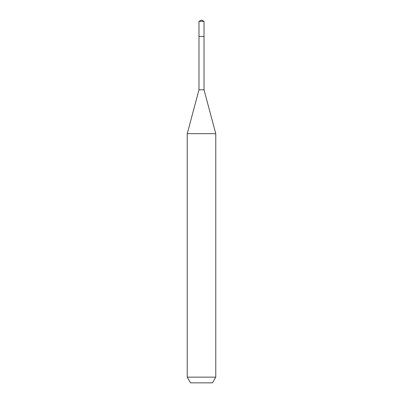 <?xml version="1.0" encoding="UTF-8"?>
<svg xmlns="http://www.w3.org/2000/svg" width="403" height="403" viewBox="0 0 403 403"><rect width="100%" height="100%" fill="white"/><g stroke="black" fill="none" stroke-linecap="round" stroke-linejoin="round"><path stroke-width="0.6" d="M198.981 36.451L198.981 89.824L204.019 89.824L204.019 21.324L198.981 21.324L198.981 36.451L204.019 36.451L198.981 36.451L198.981 21.324L201.5 20.15L198.981 21.324M204.019 89.824L215.771 133.675L187.229 133.675L198.981 89.824M215.771 377.143L212.477 382.85L190.523 382.85L187.229 377.143L215.771 377.143L215.771 133.675M201.5 20.15L204.019 21.324M187.229 377.143L187.229 133.675"/></g></svg>

